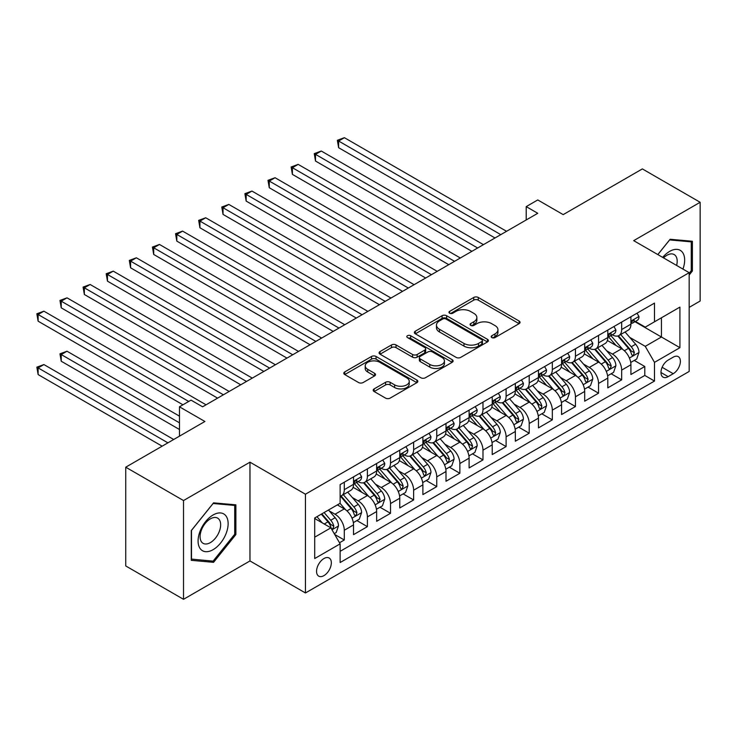 <?xml version="1.0" encoding="UTF-8"?>
<svg xmlns="http://www.w3.org/2000/svg" width="737" height="737" viewBox="0 0 737 737"><rect width="100%" height="100%" fill="white"/><g stroke="black" fill="none" stroke-linecap="round" stroke-linejoin="round"><path stroke-width="1.11" d="M491.828 337.574A2.248 1.299 0 0 0 495.006 337.574L519.115 323.654A3.206 1.852 0 0 0 520.055 322.345A3.206 1.852 0 0 0 519.115 321.037L478.276 297.462A3.206 1.852 0 0 0 473.734 297.462L449.625 311.373A2.248 1.299 0 0 0 448.971 312.295A2.248 1.299 0 0 0 449.625 313.207A2.248 1.299 0 0 0 452.804 313.207L455.927 311.41A10.272 5.924 0 0 1 470.446 311.41L473.845 313.372A10.272 5.924 0 0 1 476.857 317.564A10.272 5.924 0 0 1 473.845 321.756L470.731 323.561A2.248 1.299 0 0 0 470.068 324.473A2.248 1.299 0 0 0 470.731 325.395A2.248 1.299 0 0 0 473.9 325.395L477.023 323.589A10.272 5.924 0 0 1 491.542 323.589L494.951 325.561A10.272 5.924 0 0 1 497.954 329.752A10.272 5.924 0 0 1 494.951 333.944L491.828 335.74A2.248 1.299 0 0 0 491.174 336.662A2.248 1.299 0 0 0 491.828 337.574L491.828 335.74M323.948 575.625A10.465 6.043 120 0 0 330.775 566.403A10.465 6.043 120 0 0 329.172 558.02A10.465 6.043 120 0 0 323.948 558.545A10.465 6.043 120 0 0 317.113 567.757A10.465 6.043 120 0 0 318.716 576.141A10.465 6.043 120 0 0 323.948 575.625M374.129 388.896A3.206 1.852 0 0 0 373.189 390.205A3.206 1.852 0 0 0 374.129 391.513L385.589 398.127A3.206 1.852 0 0 0 390.122 398.127L416.893 382.669A3.206 1.852 0 0 0 417.833 381.361A3.206 1.852 0 0 0 416.893 380.052L376.054 356.468A3.206 1.852 0 0 0 371.522 356.468L344.741 371.927A3.206 1.852 0 0 0 343.801 373.235A3.206 1.852 0 0 0 344.741 374.553L358.587 382.54A3.206 1.852 0 0 0 363.12 382.54L374.58 375.925A3.206 1.852 0 0 0 375.52 374.617A3.206 1.852 0 0 0 374.58 373.309L367.717 369.338A8.586 4.956 0 0 1 365.202 365.838A8.586 4.956 0 0 1 370.499 361.259A8.586 4.956 0 0 1 379.859 362.337L406.741 377.86A8.586 4.956 0 0 1 409.256 381.361A8.586 4.956 0 0 1 403.959 385.939A8.586 4.956 0 0 1 394.608 384.861L390.122 382.282A3.206 1.852 0 0 0 385.589 382.282L374.129 388.896L374.129 391.513M689.169 307.375L700.15 301.037L700.15 202.279L642.36 168.911L563.188 214.624L537.761 199.948L526.209 206.618L537.761 213.288L202.592 406.806L191.03 400.127L179.469 406.806L179.469 436.166M183.522 500.552L183.522 599.31L249.972 560.94L249.972 462.182L183.522 500.552L125.732 467.194L204.904 421.481L179.469 406.806M249.972 462.182L305.45 494.214L689.169 272.681L689.169 371.439L305.45 592.972L305.45 494.214M700.15 202.279L633.691 240.649L689.169 272.681M456.148 357.39A3.206 1.852 0 0 0 460.689 357.39L487.461 341.931A3.206 1.852 0 0 0 488.401 340.623A3.206 1.852 0 0 0 487.461 339.315L446.622 315.731A3.206 1.852 0 0 0 442.08 315.731L415.309 331.189A3.206 1.852 0 0 0 414.369 332.498A3.206 1.852 0 0 0 415.309 333.806L456.148 357.39M408.381 338.062A2.248 1.299 0 0 1 410.656 338.375L410.656 335.713L452.177 359.684A3.206 1.852 0 0 1 453.117 360.992A3.206 1.852 0 0 1 452.177 362.3L425.406 377.759A3.206 1.852 0 0 1 420.864 377.759L380.025 354.184L380.025 351.558A3.206 1.852 0 0 0 379.085 352.866A3.206 1.852 0 0 0 380.025 354.184M380.025 351.558L391.485 344.944A3.206 1.852 0 0 1 396.027 344.944L412.582 354.506A3.206 1.852 0 0 0 417.124 354.506L424.724 350.121A3.206 1.852 0 0 0 425.664 348.813A3.206 1.852 0 0 0 424.724 347.495L407.478 337.546A2.248 1.299 0 0 1 406.824 336.625A2.248 1.299 0 0 1 408.206 335.427A2.248 1.299 0 0 1 410.656 335.713M183.522 599.31L125.732 565.952L125.732 467.194M339.49 542.764L344.29 539.991L334.69 534.454M329.236 510.879L335.04 514.233A13.073 7.545 60 0 1 344.29 530.253L353.53 524.91L353.53 534.657L367.404 526.642L356.883 520.571M352.35 497.539L358.154 500.893A13.073 7.545 60 0 1 367.404 516.904L376.644 511.561L376.644 521.308L390.518 513.302L379.997 507.231M375.465 484.191L381.269 487.544A13.073 7.545 60 0 1 390.518 503.555L399.767 498.221L399.767 507.959L413.632 499.953L403.111 493.882M398.579 470.851L404.383 474.195A13.073 7.545 60 0 1 413.632 490.216L422.881 484.872L422.881 494.619L436.746 486.613L426.235 480.533M421.702 457.502L427.506 460.855A13.073 7.545 60 0 1 436.746 476.867L445.996 471.533L445.996 481.27L459.86 473.265L449.349 467.194M444.816 444.153L450.62 447.506A13.073 7.545 60 0 1 459.86 463.518L469.11 458.184L469.11 467.921L482.984 459.916L472.463 453.845M467.931 430.813L473.734 434.157A13.073 7.545 60 0 1 482.984 450.178L492.224 444.835L492.224 454.582L506.098 446.576L495.577 440.496M491.045 417.464L496.849 420.818A13.073 7.545 60 0 1 506.098 436.829L515.338 431.495L515.338 441.233L529.212 433.227L518.691 427.156M514.159 404.116L519.963 407.469A13.073 7.545 60 0 1 529.212 423.48L538.461 418.146L538.461 427.884L552.326 419.878L541.806 413.807M537.273 390.776L543.077 394.12A13.073 7.545 60 0 1 552.326 410.14L561.576 404.797L561.576 414.544L575.44 406.538L564.92 400.467M560.396 377.427L566.191 380.78A13.073 7.545 60 0 1 575.44 396.792L584.69 391.458L584.69 401.195L598.555 393.19L588.043 387.118M583.511 364.078L589.314 367.431A13.073 7.545 60 0 1 598.555 383.443L607.804 378.109L607.804 387.855L621.669 379.841L621.669 370.103A13.073 7.545 -120 0 0 612.429 354.082L606.625 350.738M611.157 373.77L621.669 379.841M353.53 524.91A13.073 7.545 -120 0 0 344.29 508.899L337.353 504.891M376.644 511.561A13.073 7.545 -120 0 0 367.404 495.55L353.106 487.295M399.767 498.221A13.073 7.545 -120 0 0 390.518 482.201L376.22 473.955M422.881 484.872A13.073 7.545 -120 0 0 413.632 468.861L399.334 460.607M445.996 471.533A13.073 7.545 -120 0 0 436.746 455.512L422.458 447.258M469.11 458.184A13.073 7.545 -120 0 0 459.86 442.172L445.572 433.918M492.224 444.835A13.073 7.545 -120 0 0 482.984 428.823L468.686 420.569M515.338 431.495A13.073 7.545 -120 0 0 506.098 415.475L491.8 407.22M538.461 418.146A13.073 7.545 -120 0 0 529.212 402.135L514.914 393.88M561.576 404.797A13.073 7.545 -120 0 0 552.326 388.786L538.028 380.532M584.69 391.458A13.073 7.545 -120 0 0 575.44 375.437L561.143 367.183M607.804 378.109A13.073 7.545 -120 0 0 598.555 362.097L584.266 353.843M673.222 357.159L668.137 360.089A10.134 5.85 120 0 0 661.513 369.025A10.134 5.85 120 0 0 663.07 377.141A10.134 5.85 120 0 0 668.137 376.644L673.222 373.705A10.134 5.85 120 0 0 679.836 364.778A10.134 5.85 120 0 0 678.289 356.653A10.134 5.85 120 0 0 673.222 357.159M314.699 537.19L330.876 527.849L340.125 543.86L340.125 562.543L654.493 381.047L654.493 362.364L645.253 346.344L629.739 337.389M340.125 543.86L314.699 558.545L314.699 517.973L340.125 503.288L340.125 484.605L654.493 303.11L654.493 321.793L679.919 307.108L679.919 347.68L654.493 362.364M358.035 481.602L358.154 481.666A13.073 7.545 60 0 0 364.695 482.32L373.945 476.977A13.073 7.545 -120 0 0 376.644 470.998L376.644 463.518M381.149 468.253L381.269 468.327A13.073 7.545 60 0 0 387.809 468.972L397.059 463.637A13.073 7.545 -120 0 0 399.767 457.649L399.767 450.178M404.263 454.913L404.383 454.978A13.073 7.545 60 0 0 410.924 455.623L420.173 450.289A13.073 7.545 -120 0 0 422.881 444.3L422.881 436.829M427.377 441.564L427.506 441.638A13.073 7.545 60 0 0 434.038 442.283L443.287 436.94A13.073 7.545 -120 0 0 445.996 430.961L445.996 423.48M450.5 428.215L450.62 428.289A13.073 7.545 60 0 0 457.152 428.934L466.401 423.6A13.073 7.545 -120 0 0 469.11 417.612L469.11 410.14M473.615 414.876L473.734 414.94A13.073 7.545 60 0 0 480.275 415.594L489.515 410.251A13.073 7.545 -120 0 0 492.224 404.263L492.224 396.792M496.729 401.527L496.849 401.601A13.073 7.545 60 0 0 503.389 402.245L512.63 396.902A13.073 7.545 -120 0 0 515.338 390.923L515.338 383.443M519.843 388.178L519.963 388.252A13.073 7.545 60 0 0 526.504 388.896L535.753 383.562A13.073 7.545 -120 0 0 538.461 377.574L538.461 370.103M542.957 374.838L543.077 374.903A13.073 7.545 60 0 0 549.618 375.557L558.867 370.214A13.073 7.545 -120 0 0 561.576 364.225L561.576 356.754M566.071 361.489L566.191 361.563A13.073 7.545 60 0 0 572.732 362.208L581.981 356.874A13.073 7.545 -120 0 0 584.69 350.886L584.69 343.405M589.185 348.14L589.314 348.214A13.073 7.545 60 0 0 595.846 348.859L605.095 343.525A13.073 7.545 -120 0 0 607.804 337.537L607.804 330.065M340.125 551.331L644.792 375.437L644.792 366.501L630.918 374.507L630.918 364.76A13.073 7.545 -120 0 0 621.669 348.748L607.38 340.494M612.309 334.801L612.429 334.865A13.073 7.545 -120 0 0 618.96 335.519A13.073 7.545 -120 0 0 621.669 329.531L621.669 322.06M618.96 335.519L628.21 330.176A13.073 7.545 -120 0 0 630.918 324.188L630.918 316.717M344.29 482.201L344.29 489.681A13.073 7.545 60 0 1 341.581 495.66A13.073 7.545 60 0 1 340.125 496.194M341.581 495.66L350.821 490.326A13.073 7.545 -120 0 0 353.53 484.338L353.53 476.867M367.404 468.861L367.404 476.332A13.073 7.545 60 0 1 364.695 482.32M390.518 455.512L390.518 462.983A13.073 7.545 60 0 1 387.809 468.972M413.632 442.163L413.632 449.644A13.073 7.545 60 0 1 410.924 455.623M436.746 428.823L436.746 436.295A13.073 7.545 60 0 1 434.038 442.283M459.86 415.475L459.86 422.946A13.073 7.545 60 0 1 457.152 428.934M482.984 402.135L482.984 409.606A13.073 7.545 60 0 1 480.275 415.594M506.098 388.786L506.098 396.257A13.073 7.545 60 0 1 503.389 402.245M529.212 375.437L529.212 382.908A13.073 7.545 60 0 1 526.504 388.896M552.326 362.097L552.326 369.569A13.073 7.545 60 0 1 549.618 375.557M575.44 348.748L575.44 356.22A13.073 7.545 60 0 1 572.732 362.208M598.555 335.399L598.555 342.88A13.073 7.545 60 0 1 595.846 348.859M598.555 383.443L598.555 393.19M575.44 396.792L575.44 406.538M552.326 410.14L552.326 419.878M529.212 423.48L529.212 433.227M506.098 436.829L506.098 446.576M482.984 450.178L482.984 459.916M459.86 463.518L459.86 473.265M436.746 476.867L436.746 486.613M413.632 490.216L413.632 499.953M390.518 503.555L390.518 513.302M367.404 516.904L367.404 526.642M344.29 530.253L344.29 539.991M330.876 527.849L314.699 518.507M645.253 346.344L661.43 337.002L661.43 317.785L679.919 307.108M634.962 321.719L679.919 347.68M635.423 321.452L645.253 327.127L654.493 321.793M249.972 560.94L305.45 592.972M526.209 206.618L526.209 219.967M634.271 360.43L644.792 366.501M644.792 375.437L654.493 381.047M689.169 275.03L692.402 271.004L692.402 241.257L670.099 239.267L657.8 254.569M191.261 560.332L213.564 562.331L235.877 534.574L235.877 504.836L213.564 502.846L191.261 530.594L191.261 560.332M691.251 270.332L692.402 271.004M234.716 533.91L235.877 534.574M211.215 560.968L213.564 562.331M492.731 337.896L494.951 336.606A10.272 5.924 0 0 0 497.954 332.415L497.954 329.752M476.857 317.564L476.857 320.236A10.272 5.924 0 0 1 473.845 324.427L471.625 325.708M519.069 323.681L478.276 300.125A3.206 1.852 0 0 0 473.734 300.125L450.528 313.529M487.415 341.959L446.622 318.402A3.206 1.852 0 0 0 442.08 318.402L415.355 333.833M481.786 341.535A2.248 1.299 0 0 0 482.449 340.623A2.248 1.299 0 0 0 481.786 339.702L445.94 319.01A2.248 1.299 0 0 0 442.762 319.01L439.473 320.908A10.272 5.924 0 0 0 436.461 325.1A10.272 5.924 0 0 0 439.473 329.292L463.978 343.442A10.272 5.924 0 0 0 478.497 343.442L481.786 341.535L481.786 344.207A2.248 1.299 0 0 0 482.449 343.295L482.449 340.623M436.461 325.1L436.461 327.772A10.272 5.924 0 0 0 439.473 331.963L439.473 329.292M481.786 344.207L478.497 346.104A10.272 5.924 0 0 1 463.978 346.104L439.473 331.963M380.071 354.202L391.485 347.615L391.485 344.944M425.664 348.813L425.664 351.475A3.206 1.852 0 0 1 424.724 352.793L417.124 357.178A3.206 1.852 0 0 1 412.582 357.178L396.027 347.615A3.206 1.852 0 0 0 391.485 347.615M410.656 338.375L452.14 362.328M429.772 364.428A8.586 4.956 0 0 0 439.123 365.506A8.586 4.956 0 0 0 444.429 360.927A8.586 4.956 0 0 0 441.914 357.427L432.435 351.954A3.206 1.852 0 0 0 427.902 351.954L420.302 356.34A3.206 1.852 0 0 0 419.362 357.648A3.206 1.852 0 0 0 420.302 358.965L429.772 364.428L429.772 367.1A8.586 4.956 0 0 0 439.123 368.178A8.586 4.956 0 0 0 444.429 363.599L444.429 360.927M419.362 357.648L419.362 360.319A3.206 1.852 0 0 0 420.302 361.627L420.302 358.965M429.772 367.1L420.302 361.627M409.256 381.361L409.256 384.032A8.586 4.956 0 0 1 403.959 388.611A8.586 4.956 0 0 1 394.608 387.533L390.122 384.944A3.206 1.852 0 0 0 385.589 384.944L374.166 391.54M365.202 365.838L365.202 368.509A8.586 4.956 0 0 0 367.717 372.01L367.717 369.338M374.534 375.953L367.717 372.01M416.856 382.696L376.054 359.14A3.206 1.852 0 0 0 371.522 359.14L344.787 374.571M630.725 362.475L636.694 359.02L639.007 352.35A8.66 5.002 -120 0 0 635.635 344.216L625.077 331.991M622.958 349.596L610.89 335.621M616.086 345.524L609.084 337.417A20.756 11.985 -120 0 0 608.44 336.689M338.624 201.081L448.769 264.675L292.396 174.383L292.396 167.714L298.172 164.379L460.33 257.996M617.79 335.989L628.468 348.352A8.66 5.002 60 0 1 631.554 354.322L632.189 355.354L633.359 355.188L634.336 352.719A8.66 5.002 -120 0 0 631.24 346.749L620.683 334.524M618.417 335.786L629.895 349.071A4.413 2.552 60 0 1 631.001 350.803L634.336 352.719M637.044 313.179L639.007 316.588A8.66 5.002 60 0 1 637.219 320.42L632.825 322.953A8.66 5.002 -120 0 0 634.336 320.954L634.152 320.19M500.782 234.642L338.624 141.025L344.4 137.69L506.559 231.307M631.204 323.359L631.24 323.359A8.66 5.002 -120 0 0 632.825 322.953M633.212 320.309L634.336 320.954C633.783 319.655 632.862 320.19 631.554 322.557A8.66 5.002 60 0 1 630.918 323.792M494.997 237.977L338.624 147.695L338.624 141.025L337.353 140.288L344.4 137.69M338.624 147.695L337.353 140.288M682.95 269.088A21.253 12.271 120 0 0 669.638 251.391A21.253 12.271 120 0 0 662.683 257.379M676.621 265.431A14.547 8.402 120 0 0 674.171 254.56A14.547 8.402 120 0 0 666.902 255.288A14.547 8.402 120 0 0 663.54 257.876M657.846 254.597L669.638 239.921L691.251 241.856L691.251 270.672L689.169 273.261M689.823 241.027L691.251 241.856M226.121 533.477A21.253 12.271 120 0 0 220.621 512.952A21.253 12.271 120 0 0 200.095 531.156A21.253 12.271 120 0 0 205.595 551.681A21.253 12.271 120 0 0 226.121 533.477M219.276 531.534A14.547 8.402 120 0 0 217.645 518.139A14.547 8.402 120 0 0 201.459 529.94A14.547 8.402 120 0 0 203.099 543.335A14.547 8.402 120 0 0 219.276 531.534M191.491 559.208L191.491 530.391L213.104 503.5L234.716 505.435L234.716 534.251L213.104 561.133L191.261 559.07M233.288 504.605L234.716 505.435M607.61 375.815L613.58 372.369L615.892 365.699A8.66 5.002 -120 0 0 612.521 357.565L601.954 345.331M599.844 362.936L587.767 348.96M592.972 358.873L585.97 350.757A20.756 11.985 -120 0 0 585.325 350.038M315.51 214.421L425.654 278.015L269.272 187.732L269.272 181.062L275.058 177.728L437.207 271.345M594.667 349.329L605.353 361.701A8.66 5.002 60 0 1 608.44 367.671L609.075 368.693L610.245 368.528L611.213 366.068A8.66 5.002 -120 0 0 608.126 360.098L597.569 347.873M595.303 349.126L606.781 362.42A4.413 2.552 60 0 1 607.887 364.142L611.213 366.068M584.496 389.164L590.466 385.718L592.778 379.039A8.66 5.002 -120 0 0 589.407 370.904L578.84 358.679M576.73 376.285L564.653 362.309M569.858 372.213L562.847 364.106A20.756 11.985 -120 0 0 562.211 363.378M292.396 227.77L402.54 291.364L246.158 201.081L246.158 194.402L251.943 191.067L414.093 284.685M571.553 362.678L582.239 375.05A8.66 5.002 60 0 1 585.325 381.011L585.961 382.042L587.131 381.877L588.098 379.408A8.66 5.002 -120 0 0 585.012 373.447L574.455 361.213M572.188 362.475L583.658 375.769A4.413 2.552 60 0 1 584.773 377.491L588.098 379.408M561.382 402.513L567.352 399.058L569.664 392.388A8.66 5.002 -120 0 0 566.292 384.253L555.726 372.028M553.607 389.633L541.538 375.658M546.743 385.562L539.733 377.445A20.756 11.985 -120 0 0 539.088 376.727M269.272 241.119L379.417 304.703L223.044 214.421L223.044 207.751L228.82 204.416L390.978 298.034M548.439 376.027L559.125 388.39A8.66 5.002 60 0 1 562.211 394.359L562.838 395.382L564.008 395.225L564.984 392.757A8.66 5.002 -120 0 0 561.898 386.787L551.331 374.562M549.065 375.824L560.544 389.108A4.413 2.552 60 0 1 561.658 390.84L564.984 392.757M538.259 415.852L544.238 412.407L546.55 405.737A8.66 5.002 -120 0 0 543.169 397.602L532.611 385.368M530.493 402.973L518.424 388.998M523.629 398.91L516.619 390.794A20.756 11.985 -120 0 0 515.974 390.076M246.158 254.458L356.303 318.052L199.93 227.77L199.93 221.1L205.706 217.765L367.864 311.382M525.324 389.366L536.011 401.739A8.66 5.002 60 0 1 539.097 407.708L539.724 408.731L540.894 408.565L541.87 406.105A8.66 5.002 -120 0 0 538.784 400.136L528.217 387.911M525.951 389.164L537.43 402.457A4.413 2.552 60 0 1 538.544 404.18L541.87 406.105M613.93 326.528L615.892 329.927A8.66 5.002 60 0 1 614.096 333.76L609.711 336.302A8.66 5.002 -120 0 0 611.213 334.303L611.037 333.539M477.659 247.991L315.51 154.365L321.286 151.03L483.444 244.656M608.089 336.708L608.126 336.708A8.66 5.002 -120 0 0 609.711 336.302M610.098 333.658L611.213 334.303C610.669 332.995 609.748 333.529 608.44 335.906A8.66 5.002 60 0 1 607.804 337.141M471.883 251.326L315.51 161.044L315.51 154.365L314.238 153.637L321.286 151.03M315.51 161.044L314.238 153.637M590.816 339.877L592.778 343.276A8.66 5.002 60 0 1 590.982 347.109L586.597 349.642A8.66 5.002 -120 0 0 588.098 347.652L587.914 346.878M454.545 261.331L291.124 166.977L298.172 164.379M584.975 350.047L585.012 350.047A8.66 5.002 -120 0 0 586.597 349.642M586.984 347.007L588.098 347.652C587.555 346.344 586.634 346.878 585.325 349.246A8.66 5.002 60 0 1 584.69 350.48M292.396 174.383L291.124 166.977M567.702 353.216L569.664 356.625A8.66 5.002 60 0 1 567.868 360.457L563.473 362.991A8.66 5.002 -120 0 0 564.984 360.992L564.8 360.227M431.431 274.68L268.001 180.325L275.058 177.728M561.861 363.396L561.898 363.396A8.66 5.002 -120 0 0 563.473 362.991M563.869 360.347L564.984 360.992C564.441 359.693 563.519 360.227 562.211 362.595A8.66 5.002 60 0 1 561.576 363.829M269.272 187.732L268.001 180.325M544.579 366.565L546.55 369.965A8.66 5.002 60 0 1 544.754 373.797L540.359 376.34A8.66 5.002 -120 0 0 541.87 374.341L541.686 373.576M408.316 288.029L244.887 193.674L251.943 191.067M538.747 376.745L538.784 376.745A8.66 5.002 -120 0 0 540.359 376.34M540.755 373.696L541.87 374.341C541.327 373.033 540.396 373.567 539.097 375.944A8.66 5.002 60 0 1 538.461 377.178M246.158 201.081L244.887 193.674M515.145 429.201L521.123 425.756L523.427 419.077A8.66 5.002 -120 0 0 520.055 410.942L509.497 398.717M507.378 416.322L495.31 402.347M500.515 412.25L493.504 404.143A20.756 11.985 -120 0 0 492.86 403.415M223.044 267.807L333.188 331.401L176.816 241.119L176.816 234.44L182.592 231.105L344.75 324.722M502.21 402.715L512.888 415.078A8.66 5.002 60 0 1 515.983 421.048L516.609 422.08L517.779 421.914L518.756 419.445A8.66 5.002 -120 0 0 515.67 413.485L505.103 401.25M502.837 402.513L514.315 415.806A4.413 2.552 60 0 1 515.43 417.529L518.756 419.445M521.464 379.914L523.427 383.314A8.66 5.002 60 0 1 521.639 387.146L517.245 389.68A8.66 5.002 -120 0 0 518.756 387.69L518.572 386.916M385.202 301.369L221.773 207.014L228.82 204.416M515.633 390.085L515.67 390.085A8.66 5.002 -120 0 0 517.245 389.68M517.632 387.036L518.756 387.69C518.212 386.381 517.282 386.916 515.983 389.283A8.66 5.002 60 0 1 515.338 390.518M223.044 214.421L221.773 207.014M492.03 442.55L498.009 439.095L500.312 432.426A8.66 5.002 -120 0 0 496.941 424.291L486.383 412.066M484.264 429.671L472.196 415.696M477.392 425.599L470.39 417.483A20.756 11.985 -120 0 0 469.745 416.764M199.93 281.156L310.074 344.741L153.701 254.458L153.701 247.789L159.478 244.454L321.636 338.071M479.096 416.064L489.773 428.427A8.66 5.002 60 0 1 492.869 434.397L493.495 435.42L494.665 435.254L495.642 432.794A8.66 5.002 -120 0 0 492.546 426.824L481.989 414.599M479.723 415.861L491.201 429.146A4.413 2.552 60 0 1 492.316 430.878L495.642 432.794M498.35 393.254L500.312 396.663A8.66 5.002 60 0 1 498.525 400.495L494.131 403.028A8.66 5.002 -120 0 0 495.642 401.029L495.457 400.265M362.088 314.717L198.658 220.363L205.706 217.765M492.519 403.434L492.546 403.434A8.66 5.002 -120 0 0 494.131 403.028M494.518 400.384L495.642 401.029C495.098 399.73 494.168 400.265 492.869 402.632A8.66 5.002 60 0 1 492.224 403.867M199.93 227.77L198.658 220.363M468.916 455.89L474.886 452.444L477.198 445.774A8.66 5.002 -120 0 0 473.827 437.64L463.269 425.406M461.15 443.011L449.082 429.035M454.278 438.948L447.276 430.832A20.756 11.985 -120 0 0 446.631 430.113M176.816 294.496L286.96 358.09L130.587 267.807L130.587 261.138L136.363 257.793L298.522 351.42M455.982 429.404L466.659 441.776A8.66 5.002 60 0 1 469.745 447.746L470.381 448.769L471.551 448.603L472.528 446.143A8.66 5.002 -120 0 0 469.432 440.173L458.875 427.948M456.608 429.201L468.087 442.495A4.413 2.552 60 0 1 469.193 444.218L472.528 446.143M475.236 406.603L477.198 410.002A8.66 5.002 60 0 1 475.411 413.835L471.017 416.368A8.66 5.002 -120 0 0 472.528 414.378L472.343 413.604M338.974 328.066L175.544 233.712L182.592 231.105M469.395 416.783L469.432 416.783A8.66 5.002 -120 0 0 471.017 416.368M471.404 413.733L472.528 414.378C471.975 413.07 471.054 413.604 469.745 415.981A8.66 5.002 60 0 1 469.11 417.216M176.816 241.119L175.544 233.712M445.802 469.239L451.772 465.793L454.084 459.114A8.66 5.002 -120 0 0 450.712 450.98L440.146 438.755M438.036 456.36L425.958 442.384M431.163 452.288L424.162 444.181A20.756 11.985 -120 0 0 423.517 443.453M153.701 307.845L263.846 371.439L107.464 281.156L107.464 274.477L113.249 271.142L275.398 364.76M432.859 442.753L443.545 455.116A8.66 5.002 60 0 1 446.631 461.086L447.267 462.117L448.437 461.952L449.404 459.483A8.66 5.002 -120 0 0 446.318 453.522L435.76 441.288M433.494 442.55L444.973 455.844A4.413 2.552 60 0 1 446.078 457.566L449.404 459.483M452.122 419.943L454.084 423.351A8.66 5.002 60 0 1 452.288 427.184L447.903 429.717A8.66 5.002 -120 0 0 449.404 427.727L449.229 426.953M315.851 341.406L152.43 247.052L159.478 244.454M446.281 430.122L446.318 430.122A8.66 5.002 -120 0 0 447.903 429.717M448.289 427.073L449.404 427.727C448.861 426.419 447.939 426.953 446.631 429.321A8.66 5.002 60 0 1 445.996 430.555M153.701 254.458L152.43 247.052M422.688 482.588L428.658 479.133L430.97 472.463A8.66 5.002 -120 0 0 427.598 464.328L417.031 452.103M414.922 469.709L402.844 455.733M408.049 465.637L401.039 457.52A20.756 11.985 -120 0 0 400.403 456.802M130.587 321.194L240.732 384.778L84.35 294.496L84.35 287.826L90.135 284.491L252.284 378.109M409.744 456.092L420.431 468.465A8.66 5.002 60 0 1 423.517 474.435L424.153 475.457L425.323 475.291L426.29 472.832A8.66 5.002 -120 0 0 423.204 466.862L412.646 454.637M410.371 455.899L421.85 469.183A4.413 2.552 60 0 1 422.964 470.915L426.29 472.832M429.008 433.292L430.97 436.691A8.66 5.002 60 0 1 429.174 440.533L424.779 443.066A8.66 5.002 -120 0 0 426.29 441.067L426.106 440.302M292.736 354.755L129.316 260.401L136.363 257.793M423.167 443.471L423.204 443.471A8.66 5.002 -120 0 0 424.779 443.066M425.175 440.422L426.29 441.067C425.746 439.768 424.825 440.293 423.517 442.67A8.66 5.002 60 0 1 422.881 443.904M130.587 267.807L129.316 260.401M399.574 495.927L405.543 492.482L407.856 485.812A8.66 5.002 -120 0 0 404.484 477.677L393.917 465.443M391.798 483.048L379.73 469.073M384.935 478.976L377.924 470.869A20.756 11.985 -120 0 0 377.28 470.151M107.464 334.534L217.608 398.127L61.235 307.845L61.235 301.175L67.012 297.831L229.17 391.458M386.63 469.441L397.317 481.814A8.66 5.002 60 0 1 400.403 487.774L401.029 488.806L402.199 488.64L403.176 486.18A8.66 5.002 -120 0 0 400.09 480.211L389.523 467.986M387.257 469.239L398.735 482.532A4.413 2.552 60 0 1 399.85 484.255L403.176 486.18M405.894 446.64L407.856 450.04A8.66 5.002 60 0 1 406.059 453.872L401.665 456.406A8.66 5.002 -120 0 0 403.176 454.416L402.992 453.642M269.622 368.095L106.192 273.749L113.249 271.142M400.053 456.811L400.09 456.811A8.66 5.002 -120 0 0 401.665 456.406M402.061 453.771L403.176 454.416C402.632 453.108 401.711 453.642 400.403 456.019A8.66 5.002 60 0 1 399.767 457.244M107.464 281.156L106.192 273.749M376.45 509.276L382.429 505.831L384.742 499.152A8.66 5.002 -120 0 0 381.361 491.017L370.803 478.792M368.684 496.397L356.616 482.422M361.821 492.325L354.81 484.218A20.756 11.985 -120 0 0 354.165 483.49M84.35 347.882L182.942 404.797L38.121 321.194L38.121 314.515L43.898 311.18L206.056 404.797M363.516 482.79L374.203 495.153A8.66 5.002 60 0 1 377.289 501.123L377.915 502.155L379.085 501.989L380.062 499.52A8.66 5.002 -120 0 0 376.976 493.55L366.409 481.325M364.142 482.588L375.621 495.872A4.413 2.552 60 0 1 376.736 497.604L380.062 499.52M382.77 459.98L384.742 463.389A8.66 5.002 60 0 1 382.945 467.221L378.551 469.755A8.66 5.002 -120 0 0 380.062 467.755L379.877 466.991M246.508 381.444L83.078 287.089L90.135 284.491M376.939 470.16L376.976 470.16A8.66 5.002 -120 0 0 378.551 469.755M378.947 467.111L380.062 467.755C379.518 466.457 378.588 466.991 377.289 469.358A8.66 5.002 60 0 1 376.644 470.593M84.35 294.496L83.078 287.089M353.336 522.625L359.315 519.17L361.618 512.501A8.66 5.002 -120 0 0 358.246 504.366L347.689 492.141M345.57 509.737L340.043 503.343M338.698 505.674L337.804 504.633M179.469 416.147L67.012 351.217L61.235 354.552L61.235 361.231L179.469 429.487M340.402 496.13L351.079 508.502A8.66 5.002 60 0 1 354.175 514.472L354.801 515.495L355.971 515.329L356.948 512.869A8.66 5.002 -120 0 0 353.861 506.899L343.295 494.674M341.028 495.927L352.507 509.221A4.413 2.552 60 0 1 353.622 510.944L356.948 512.869M61.235 361.231L59.964 353.824L179.469 422.817M59.964 353.824L67.012 351.217M359.656 473.329L361.618 476.728A8.66 5.002 60 0 1 359.831 480.561L355.437 483.103A8.66 5.002 -120 0 0 356.948 481.104L356.763 480.34M223.394 394.792L59.964 300.438L67.012 297.831M353.824 483.509L353.861 483.509A8.66 5.002 -120 0 0 355.437 483.103M355.824 480.46L356.948 481.104C356.404 479.796 355.474 480.331 354.175 482.707A8.66 5.002 60 0 1 353.53 483.942M61.235 307.845L59.964 300.438M334.23 533.652L336.192 532.519L338.504 525.84A8.66 5.002 -120 0 0 335.132 517.715L328.481 510.013M322.281 522.883L316.928 516.683M315.583 519.014L314.699 517.991M173.692 439.501L43.898 364.566L38.121 367.901L38.121 374.571L162.131 446.171M321.314 514.15L327.965 521.851A8.66 5.002 60 0 1 331.06 527.812L331.687 528.844L332.857 528.678L333.833 526.218A8.66 5.002 -120 0 0 330.738 520.248L324.096 512.547M321.857 513.836L329.393 522.57A4.413 2.552 60 0 1 330.508 524.293L333.833 526.218M38.121 374.571L36.85 367.164L167.916 442.836M36.85 367.164L43.898 364.566M188.718 401.462L36.85 313.787L43.898 311.18M38.121 321.194L36.85 313.787M335.04 514.233L344.29 508.899M358.154 500.893L367.404 495.55M381.269 487.544L390.518 482.201M404.383 474.195L413.632 468.861M427.506 460.855L436.746 455.512M450.62 447.506L459.86 442.172M473.734 434.157L482.984 428.823M496.849 420.818L506.098 415.475M519.963 407.469L529.212 402.135M543.077 394.12L552.326 388.786M566.191 380.78L575.44 375.437M589.314 367.431L598.555 362.097M612.429 354.082L621.669 348.748M621.669 329.531L630.918 324.188M344.29 489.681L353.53 484.338M367.404 476.332L376.644 470.998M390.518 462.983L399.767 457.649M413.632 449.644L422.881 444.3M436.746 436.295L445.996 430.961M459.86 422.946L469.11 417.612M482.984 409.606L492.224 404.263M506.098 396.257L515.338 390.923M529.212 382.908L538.461 377.574M552.326 369.569L561.576 364.225M575.44 356.22L584.69 350.886M598.555 342.88L607.804 337.537M621.669 370.103L630.918 364.76M662.139 367.302L673.222 373.705M660.969 372.507L668.137 376.644M494.951 336.606L494.951 333.944M470.731 325.395L470.731 323.561M473.845 324.427L473.845 321.756M449.625 313.207L449.625 311.373M473.734 300.125L473.734 297.462M478.276 300.125L478.276 297.462M519.115 323.654L519.115 321.037M415.309 333.806L415.309 331.189M442.08 318.402L442.08 315.731M446.622 318.402L446.622 315.731M487.461 341.931L487.461 339.315M463.978 346.104L463.978 343.442M478.497 346.104L478.497 343.442M396.027 347.615L396.027 344.944M412.582 357.178L412.582 354.506M417.124 357.178L417.124 354.506M424.724 352.793L424.724 350.121M452.177 362.3L452.177 359.684M385.589 384.944L385.589 382.282M390.122 384.944L390.122 382.282M394.608 387.533L394.608 384.861M374.58 375.925L374.58 373.309M344.741 374.553L344.741 371.927M371.522 359.14L371.522 356.468M376.054 359.14L376.054 356.468M416.893 382.669L416.893 380.052M629.407 358.035L638.951 352.516M631.24 346.749L635.635 344.216M624.34 350.738L628.468 348.352M638.951 316.486L630.918 321.12M606.284 371.374L615.837 365.865M608.126 360.098L612.521 357.565M601.226 364.087L605.353 361.701M583.17 384.723L592.723 379.214M585.012 373.447L589.407 370.904M578.103 377.427L582.239 375.05M560.056 398.072L569.609 392.554M561.898 386.787L566.292 384.253M554.989 390.776L559.125 388.39M536.941 411.412L546.486 405.903M538.784 400.136L543.169 397.602M531.874 404.125L536.011 401.739M615.837 329.835L607.804 334.469M592.723 343.175L584.69 347.818M569.609 356.524L561.576 361.158M546.486 369.863L538.461 374.507M513.827 424.761L523.371 419.242M515.67 413.485L520.055 410.942M508.76 417.464L512.888 415.078M523.371 383.212L515.338 387.846M490.713 438.11L500.257 432.591M492.546 426.824L496.941 424.291M485.646 430.813L489.773 428.427M500.257 396.561L492.224 401.195M467.599 451.449L477.143 445.94M469.432 440.173L473.827 437.64M462.532 444.162L466.659 441.776M477.143 409.901L469.11 414.544M444.475 464.798L454.029 459.28M446.318 453.522L450.712 450.98M439.418 457.502L443.545 455.116M454.029 423.25L445.996 427.884M421.361 478.138L430.915 472.629M423.204 466.862L427.598 464.328M416.294 470.851L420.431 468.465M430.915 436.599L422.881 441.233M398.247 491.487L407.801 485.978M400.09 480.211L404.484 477.677M393.18 484.2L397.317 481.814M407.801 449.938L399.767 454.582M375.133 504.836L384.677 499.317M376.976 493.55L381.361 491.017M370.066 497.539L374.203 495.153M384.677 463.287L376.644 467.921M352.019 518.175L361.563 512.666M353.861 506.899L358.246 504.366M346.952 510.888L351.079 508.502M361.563 476.636L353.53 481.27M331.982 529.746L338.449 526.015M330.738 520.248L335.132 517.715M324.225 524.007L327.965 521.851"/></g></svg>
